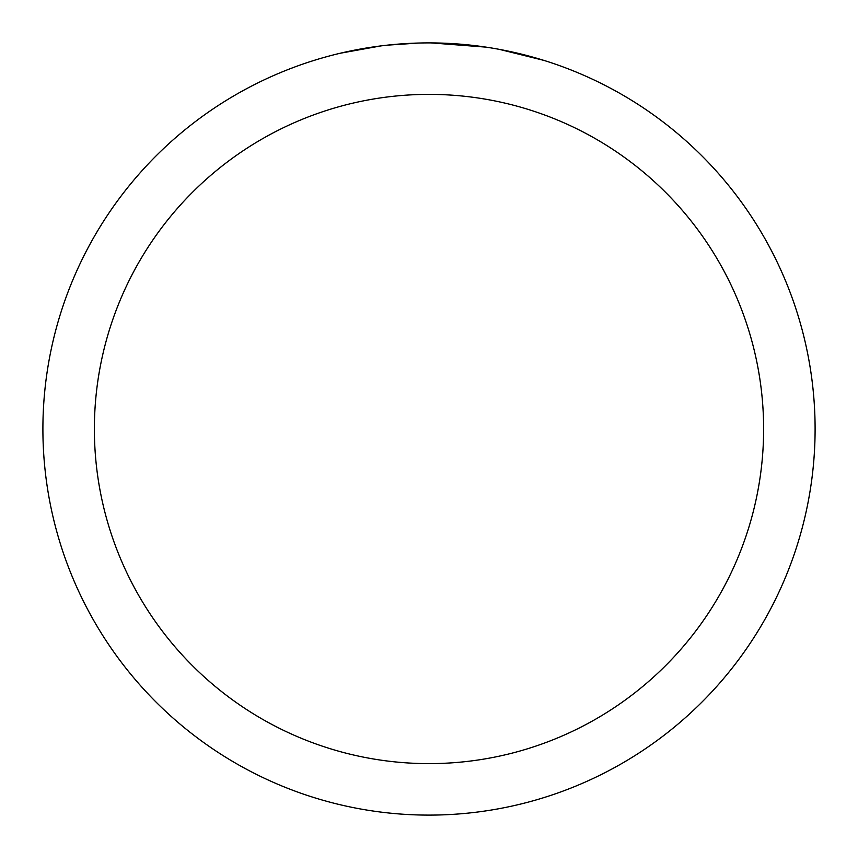 <?xml version="1.0" encoding="UTF-8"?>
<svg xmlns="http://www.w3.org/2000/svg" width="858" height="858" viewBox="0 0 858 858"><rect width="100%" height="100%" fill="white"/><g stroke="black" fill="none" stroke-linecap="round" stroke-linejoin="round"><path stroke-width="1.29" d="M429 94.38A334.62 334.62 0 0 1 763.62 429A334.62 334.62 0 0 1 429 763.62A334.62 334.62 0 0 1 94.38 429A334.62 334.62 0 0 1 429 94.38M429 42.9A386.1 386.1 0 0 1 815.1 429A386.1 386.1 0 0 1 429 815.1A386.1 386.1 0 0 1 42.9 429A386.1 386.1 0 0 1 429 42.9M499.41 49.378L543.704 60.339M486.068 47.136L431.231 42.911M436.701 42.975L442.063 43.125M476.544 45.839L478.174 46.042M385.457 45.367L380.748 45.924M340.186 53.25L380.748 45.935M400.697 43.94L406.842 43.544M418.833 43.029L387.269 45.163"/></g></svg>
